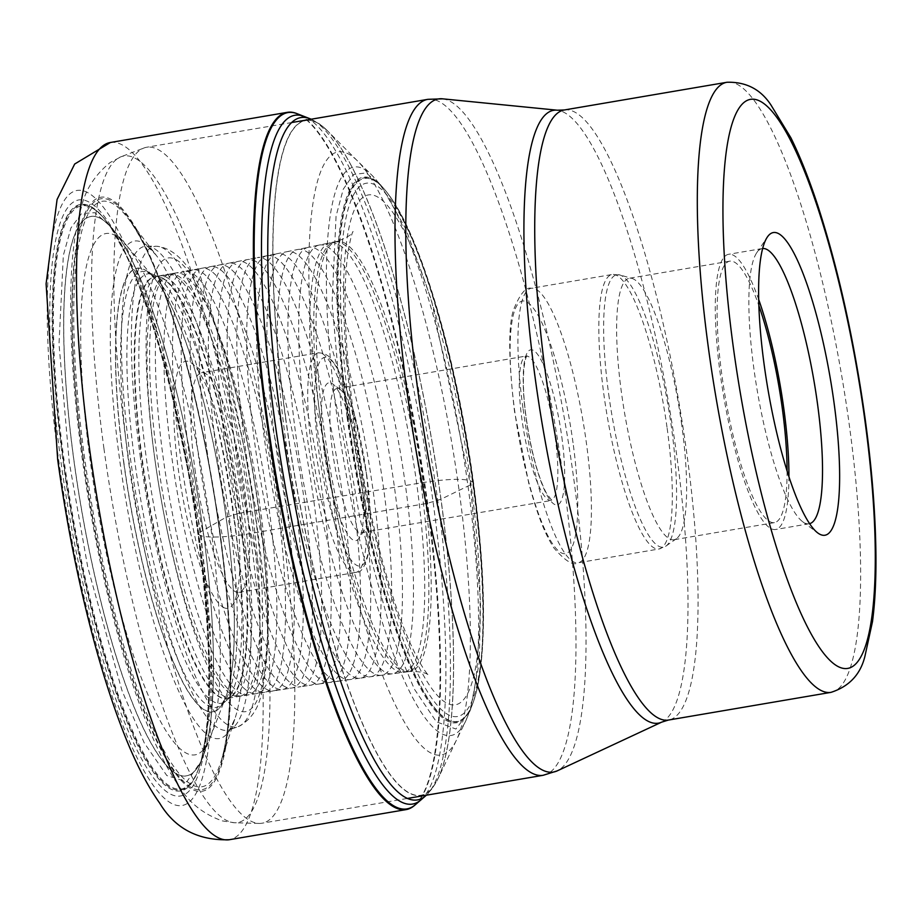 <?xml version="1.0" encoding="UTF-8"?>
<svg xmlns="http://www.w3.org/2000/svg" width="922" height="922" viewBox="0 0 922 922"><rect width="100%" height="100%" fill="white"/><g stroke="black" fill="none" stroke-linecap="round" stroke-linejoin="round"><path stroke-width="0.69" stroke-dasharray="4.61 3.46" d="M414.497 805.448A353.656 72.93 80.3 0 0 426.99 503.412A353.656 72.93 80.3 0 0 296.584 113.487M203.036 530.496A283.838 58.524 80.3 0 0 112.565 228.979A283.838 58.524 80.3 0 0 74.152 462.371A283.838 58.524 80.3 0 0 202.598 757.423A283.838 58.524 80.3 0 0 203.036 530.496A243.708 37.306 172.2 0 0 200.835 531.81L198.679 533.158A195.66 29.953 172.2 0 0 198.368 533.342A9.969 1.521 172.2 0 0 198.184 533.469L198.172 534.241L200.362 535.405A41.767 6.396 172.2 0 0 250.139 533.55L426.99 503.412L440.923 499.263A30.703 4.702 -7.8 0 1 441.004 499.217L459.098 490.377A5300.071 811.291 -7.8 0 1 467.996 486.067A74.924 11.467 172.2 0 0 470.462 484.765L472.744 483.416A63.779 9.762 172.2 0 0 473.067 483.232A8.275 1.268 172.2 0 0 473.251 483.105L473.251 482.321L470.554 480.892C463.028 478.357 447.239 478.91 423.163 482.552L239.801 513.151A213.996 44.129 -99.7 0 1 227.169 698.415A213.996 44.129 -99.7 0 1 227.043 698.438A213.996 44.129 -99.7 0 1 142.633 461.784A213.996 44.129 -99.7 0 1 155.15 276.531A213.996 44.129 -99.7 0 1 155.276 276.508A213.996 44.129 -99.7 0 1 239.801 513.151L239.282 513.231A213.985 44.129 80.3 0 0 160.393 277.303A213.985 44.129 80.3 0 0 154.631 276.635A213.985 44.129 80.3 0 0 142.115 461.876A213.985 44.129 80.3 0 0 226.524 698.519A213.985 44.129 80.3 0 0 231.745 695.972A213.985 44.129 80.3 0 0 239.282 513.231L226.109 517.219A83.983 12.85 -7.8 0 1 226.051 517.254L203.071 530.473A283.757 58.512 -99.7 0 1 202.633 757.331L202.633 757.331A283.757 58.512 -99.7 0 1 74.221 462.371A283.757 58.512 -99.7 0 1 112.622 229.048L112.622 229.048A283.757 58.512 -99.7 0 1 203.071 530.473M223.62 607.494A125.311 25.839 80.3 0 0 232.759 604.648A125.311 25.839 80.3 0 0 235.271 499.851A125.311 25.839 80.3 0 0 191.603 363.141A125.311 25.839 80.3 0 0 190.013 362.115A125.311 25.839 80.3 0 0 178.361 469.771A125.311 25.839 80.3 0 0 223.62 607.494M282.167 526.381A342.869 70.706 -99.7 0 1 261.917 823.231A342.869 70.706 -99.7 0 1 259.013 823.427A342.869 70.706 -99.7 0 1 126.475 444.093A342.869 70.706 -99.7 0 1 143.924 148.016A342.869 70.706 -99.7 0 1 146.725 147.243A342.869 70.706 -99.7 0 1 282.167 526.381M809.574 523.673A139.579 28.778 -99.7 0 1 809.136 523.765A139.579 28.778 -99.7 0 1 804.41 522.832A139.579 28.778 -99.7 0 1 802.624 521.691A139.579 28.778 -99.7 0 1 753.989 369.422A139.579 28.778 -99.7 0 1 756.789 252.674A139.579 28.778 -99.7 0 1 762.24 248.571A139.579 28.778 -99.7 0 1 762.678 248.514M758.725 299.592A139.579 28.778 80.3 0 0 728.657 254.288A139.579 28.778 80.3 0 0 720.416 375.139A139.579 28.778 80.3 0 0 775.552 529.493A139.579 28.778 80.3 0 0 788.921 476.778M787.077 471.05A132.618 27.349 -99.7 0 1 774.388 522.624A132.618 27.349 -99.7 0 1 721.995 375.98A132.618 27.349 -99.7 0 1 729.832 261.156A132.618 27.349 -99.7 0 1 758.887 305.62M681.738 424.927A132.618 27.349 80.3 0 0 632.112 278.456A132.618 27.349 80.3 0 0 629.357 278.271A132.618 27.349 80.3 0 0 621.52 393.095A132.618 27.349 80.3 0 0 673.913 539.75A132.618 27.349 80.3 0 0 676.448 538.667A132.618 27.349 80.3 0 0 681.738 424.927M365.792 469.321A73.103 15.075 80.3 0 0 340.322 389.568A73.103 15.075 80.3 0 0 339.388 388.98A73.103 15.075 80.3 0 0 336.91 388.485A73.103 15.075 80.3 0 0 332.588 451.78A73.103 15.075 80.3 0 0 358.992 532.121A73.103 15.075 80.3 0 0 361.47 532.605A73.103 15.075 80.3 0 0 364.328 530.461A73.103 15.075 80.3 0 0 365.792 469.321M324.302 452.08A80.064 16.504 80.3 0 0 353.218 540.073A80.064 16.504 80.3 0 0 359.05 538.252A80.064 16.504 80.3 0 0 360.652 471.303A80.064 16.504 80.3 0 0 332.761 383.955A80.064 16.504 80.3 0 0 331.736 383.31A80.064 16.504 80.3 0 0 324.302 452.08M194.957 469.16A111.389 22.969 80.3 0 0 235.191 591.578A111.389 22.969 80.3 0 0 238.959 592.327A111.389 22.969 80.3 0 0 243.316 589.043A111.389 22.969 80.3 0 0 245.54 495.886A111.389 22.969 80.3 0 0 206.724 374.367A111.389 22.969 80.3 0 0 205.306 373.468A111.389 22.969 80.3 0 0 201.538 372.719A111.389 22.969 80.3 0 0 194.957 469.16M200.362 535.405A311.89 64.309 -99.7 0 1 171.377 803.339A311.89 64.309 -99.7 0 1 58.743 460.551A311.89 64.309 -99.7 0 1 87.717 192.617A311.89 64.309 -99.7 0 1 200.362 535.405M198.172 534.241A302.232 62.327 80.3 0 0 89.019 202.068A302.232 62.327 80.3 0 0 60.933 461.703A302.232 62.327 80.3 0 0 170.086 793.888A302.232 62.327 80.3 0 0 198.172 534.241M110.433 142.484A353.656 72.93 -99.7 0 1 250.139 533.55A353.656 72.93 -99.7 0 1 229.255 839.735M415.119 804.906A353.23 72.838 80.3 0 0 427.589 503.239A353.23 72.838 80.3 0 0 297.345 113.786M420.709 800.1A349.403 72.043 80.3 0 0 433.04 501.706A349.403 72.043 -99.7 0 0 304.214 116.472M425.491 795.986A346.119 71.374 80.3 0 0 437.708 500.392A346.119 71.374 -99.7 0 0 310.092 118.777M311.175 119.215L319.496 123.94L327.955 131.293A342.442 70.614 -99.7 0 0 285.428 417.078A342.442 70.614 80.3 0 0 438.204 778.249L438.204 778.249A342.442 70.614 80.3 0 0 440.923 499.263A342.442 70.614 -99.7 0 0 327.955 131.293L327.759 131.097A342.281 70.579 -99.7 0 1 441.004 499.217A342.281 70.579 80.3 0 1 438.077 778.514L432.522 788.172L426.367 795.202M285.578 417.067A342.281 70.579 80.3 0 0 438.077 778.514L456.298 740.412A305.966 63.088 80.3 0 0 456.298 740.401A305.966 63.088 80.3 0 0 459.098 490.377A305.966 63.088 -99.7 0 0 357.575 161.016A305.966 63.088 -99.7 0 1 357.575 161.016L327.759 131.097A342.281 70.579 -99.7 0 0 285.578 417.067M320.153 416.94A305.966 63.088 80.3 0 0 456.298 740.412L465.253 721.961A288.39 59.469 80.3 0 0 467.996 486.067A288.39 59.469 80.3 0 0 372.131 175.445A288.39 59.469 80.3 0 0 337.037 416.859A288.39 59.469 80.3 0 0 465.253 721.961L470.278 710.217L479.244 662.607L480.569 601.87L470.462 484.765L431.415 300.03L406.083 229.451L380.763 184.999L366.115 172.933L353.437 174.512L343.261 189.183L336.057 216.186L332.081 302.589L342.05 416.882L359.972 518.717L392.91 637.966L414.324 689.057L436.371 721.799L455.906 729.037L470.278 710.217L472.548 704.12A276.807 57.083 80.3 0 0 472.744 483.416A276.807 57.083 -99.7 0 0 384.923 189.863L372.131 175.445L357.575 161.016A305.966 63.088 -99.7 0 0 320.153 416.94M347.052 416.986A276.807 57.083 80.3 0 0 472.548 704.12L473.343 701.942A275.943 56.899 80.3 0 0 473.067 483.232A275.943 56.899 -99.7 0 0 386.387 191.661L384.923 189.863A276.807 57.083 -99.7 0 0 347.052 416.986M347.755 416.998A275.943 56.899 80.3 0 0 473.343 701.942L476.374 691.742A275.332 56.772 80.3 0 0 476.386 691.719A275.332 56.772 80.3 0 0 473.251 483.105A275.332 56.772 -99.7 0 0 392.645 200.305A275.332 56.772 -99.7 0 0 392.622 200.27L386.387 191.661A275.943 56.899 -99.7 0 0 347.755 416.998M392.622 200.27A275.332 56.772 -99.7 0 0 348.228 417.021A275.332 56.772 80.3 0 0 414.07 672.737A275.332 56.772 80.3 0 0 476.374 691.742C486.77 644.985 485.825 575.293 473.539 482.632C457.865 366.472 424.108 246.831 392.645 200.305M350.452 417.424A270.423 55.758 80.3 0 0 448.115 714.642A270.423 55.758 80.3 0 0 473.251 482.321A270.423 55.758 80.3 0 0 375.577 185.103A270.423 55.758 80.3 0 0 350.452 417.424M470.554 480.892A258.552 53.315 -99.7 0 1 446.525 703.002A258.552 53.315 -99.7 0 1 353.149 418.842A258.552 53.315 -99.7 0 1 377.179 196.732A258.552 53.315 -99.7 0 1 470.554 480.892M324.118 430.205A218.122 44.982 -99.7 0 1 336.726 241.403L336.726 241.403A218.122 44.982 -99.7 0 1 423.163 482.552A218.122 44.982 -99.7 0 1 410.002 671.447L410.002 671.447A218.122 44.982 -99.7 0 1 324.118 430.205M321.801 430.609A218.053 44.959 80.3 0 0 407.582 671.792A218.053 44.959 80.3 0 0 407.662 671.781A218.053 44.959 80.3 0 0 420.812 482.944A218.053 44.959 80.3 0 0 334.409 241.875A218.053 44.959 80.3 0 0 334.329 241.887A218.053 44.959 80.3 0 0 321.801 430.609M330.272 242.74A217.892 44.936 -99.7 0 0 317.756 431.323A217.892 44.936 80.3 0 0 403.467 672.322A217.892 44.936 80.3 0 0 403.49 672.322A217.892 44.936 80.3 0 0 416.698 483.624A217.892 44.936 -99.7 0 0 330.283 242.74A217.892 44.936 -99.7 0 0 330.272 242.74L334.329 241.887M319.208 245.056A217.477 44.844 -99.7 0 0 306.703 433.282A217.477 44.844 80.3 0 0 392.265 673.809A217.477 44.844 80.3 0 0 392.288 673.809A217.477 44.844 80.3 0 0 405.461 485.468A217.477 44.844 -99.7 0 0 319.219 245.045A217.477 44.844 -99.7 0 0 319.208 245.056L330.283 242.74M308.374 247.303A217.085 44.763 -99.7 0 0 295.881 435.184A217.085 44.763 80.3 0 0 381.305 675.284A217.085 44.763 80.3 0 0 381.328 675.273A217.085 44.763 80.3 0 0 394.455 487.289A217.085 44.763 -99.7 0 0 308.397 247.292A217.085 44.763 -99.7 0 0 308.374 247.303L319.219 245.045M381.328 675.273L360.041 678.177A216.37 44.613 80.3 0 0 360.064 678.177A216.37 44.613 80.3 0 1 274.871 438.884A216.37 44.613 -99.7 0 1 287.353 251.602L297.771 249.482A216.716 44.682 -99.7 0 0 285.267 437.051A216.716 44.682 80.3 0 0 370.563 676.736A216.716 44.682 80.3 0 0 370.586 676.736A216.716 44.682 80.3 0 0 383.679 489.063A216.716 44.682 -99.7 0 0 297.771 249.482A216.716 44.682 -99.7 0 1 297.771 249.482L308.397 247.292M277.142 253.677A216.048 44.544 -99.7 0 0 264.66 440.67A216.048 44.544 80.3 0 0 349.726 679.606L360.064 678.177A216.37 44.613 80.3 0 0 373.122 490.804A216.37 44.613 -99.7 0 0 287.364 251.602A216.37 44.613 -99.7 0 1 287.364 251.602L277.142 253.677A216.048 44.544 -99.7 0 1 277.153 253.665A216.048 44.544 -99.7 0 1 362.761 492.521A216.048 44.544 80.3 0 1 349.738 679.606A216.048 44.544 80.3 0 0 349.738 679.606L339.596 681.035A215.748 44.487 80.3 0 0 339.619 681.035A215.748 44.487 80.3 0 0 352.607 494.204A215.748 44.487 -99.7 0 0 267.126 255.682A215.748 44.487 -99.7 0 0 267.115 255.682L277.153 253.665M267.115 255.682A215.748 44.487 -99.7 0 0 254.633 442.422A215.748 44.487 80.3 0 0 339.596 681.035M339.619 681.035L319.899 683.859A215.218 44.383 80.3 0 1 235.11 445.833A215.218 44.383 -99.7 0 1 247.603 259.543L257.284 257.641A215.471 44.429 -99.7 0 0 244.791 444.15A215.471 44.429 80.3 0 0 329.661 682.453A215.471 44.429 80.3 0 0 329.673 682.441A215.471 44.429 80.3 0 0 342.638 495.863A215.471 44.429 -99.7 0 0 257.284 257.641A215.471 44.429 -99.7 0 1 257.284 257.641L267.126 255.682M319.899 683.859A215.218 44.383 80.3 0 0 319.922 683.859A215.218 44.383 80.3 0 0 332.842 497.488A215.218 44.383 -99.7 0 0 247.615 259.543A215.218 44.383 -99.7 0 1 247.615 259.543L238.095 261.387A214.987 44.337 -99.7 0 1 238.118 261.387A214.987 44.337 -99.7 0 1 323.23 499.09A214.987 44.337 80.3 0 1 310.345 685.253L300.906 686.659A214.791 44.291 80.3 0 0 300.929 686.648A214.791 44.291 80.3 0 0 313.791 500.669A214.791 44.291 -99.7 0 0 228.771 263.185A214.791 44.291 -99.7 0 1 228.771 263.185L238.118 261.387A214.987 44.337 -99.7 0 0 225.602 447.493A214.987 44.337 80.3 0 0 310.322 685.253A214.987 44.337 80.3 0 0 310.345 685.253M219.563 264.937L228.771 263.185A214.791 44.291 -99.7 0 0 216.255 449.118A214.791 44.291 80.3 0 0 300.906 686.659L291.663 688.043A214.607 44.256 -99.7 0 1 207.058 450.708A214.607 44.256 -99.7 0 1 219.563 264.937A214.607 44.256 -99.7 0 1 219.586 264.937A214.607 44.256 -99.7 0 1 304.514 502.213A214.607 44.256 -99.7 0 1 291.686 688.043A214.607 44.256 -99.7 0 1 291.663 688.043M210.527 266.642A214.446 44.221 -99.7 0 0 198.023 452.276A214.446 44.221 80.3 0 0 282.581 689.437A214.446 44.221 80.3 0 0 282.605 689.437A214.446 44.221 80.3 0 0 295.397 503.746A214.446 44.221 -99.7 0 0 210.55 266.631A214.446 44.221 -99.7 0 0 210.527 266.642L219.586 264.937M189.125 453.82A214.319 44.187 80.3 0 0 273.65 690.82A214.319 44.187 80.3 0 0 273.673 690.82A214.319 44.187 80.3 0 0 286.442 505.244A214.319 44.187 80.3 0 0 201.664 268.279A214.319 44.187 80.3 0 0 201.653 268.29A214.319 44.187 80.3 0 0 189.125 453.82M192.905 269.892A214.204 44.175 -99.7 0 0 180.366 455.33A214.204 44.175 80.3 0 0 264.879 692.203A214.204 44.175 80.3 0 0 264.891 692.203A214.204 44.175 80.3 0 0 277.637 506.731A214.204 44.175 -99.7 0 0 192.929 269.881A214.204 44.175 -99.7 0 0 192.905 269.892L201.664 268.279M184.308 271.437A214.111 44.152 -99.7 0 0 171.757 456.805A214.111 44.152 80.3 0 0 256.247 693.586A214.111 44.152 80.3 0 0 256.27 693.586A214.111 44.152 80.3 0 0 268.982 508.195A214.111 44.152 -99.7 0 0 184.331 271.437A214.111 44.152 -99.7 0 0 184.308 271.437L192.929 269.881M167.527 274.41A214.008 44.129 80.3 0 0 154.931 459.686A214.008 44.129 80.3 0 0 239.432 696.352A214.008 44.129 80.3 0 0 252.121 511.053A214.008 44.129 80.3 0 0 167.55 274.399A214.008 44.129 80.3 0 0 167.527 274.41L170.074 273.961A214.019 44.129 -99.7 0 1 254.668 510.615A214.019 44.129 -99.7 0 1 241.979 695.926A214.019 44.129 -99.7 0 1 157.478 459.26A214.019 44.129 -99.7 0 1 170.074 273.961L175.871 272.947A214.054 44.141 -99.7 0 0 163.275 458.257A214.054 44.141 80.3 0 0 247.764 694.969A214.054 44.141 80.3 0 0 247.788 694.969A214.054 44.141 80.3 0 0 260.477 509.636A214.054 44.141 -99.7 0 0 175.871 272.947A214.054 44.141 -99.7 0 1 175.871 272.947L184.331 271.437M155.276 276.508L159.368 275.816A213.996 44.129 -99.7 0 0 159.345 275.828A213.996 44.129 -99.7 0 0 146.725 461.092A213.996 44.129 80.3 0 0 231.238 697.724L239.455 696.341A214.008 44.129 80.3 0 0 239.455 696.341L291.686 688.043M227.169 698.415L231.261 697.724A213.996 44.129 80.3 0 0 231.261 697.724A213.996 44.129 80.3 0 0 243.892 512.448A213.996 44.129 -99.7 0 0 159.368 275.816M231.745 695.972L221.384 704.904A221.107 45.593 80.3 0 1 128.769 463.017A221.107 45.593 -99.7 0 1 147.658 272.313L153.536 274.618A217.823 44.913 -99.7 0 0 134.923 462.498A217.823 44.913 80.3 0 0 226.155 700.789L226.155 700.789A217.823 44.913 80.3 0 0 233.842 514.776A217.823 44.913 -99.7 0 0 153.536 274.618L160.393 277.303M221.384 704.904A221.107 45.593 80.3 0 0 229.175 516.09A221.107 45.593 -99.7 0 0 147.658 272.313L154.412 278.26A224.956 46.388 -99.7 0 1 226.109 517.219A224.956 46.388 80.3 0 1 225.775 697.055L225.775 697.055A224.956 46.388 80.3 0 1 123.963 463.224A224.956 46.388 -99.7 0 1 154.412 278.26L154.193 278.006A225.129 46.423 -99.7 0 1 226.051 517.254A225.129 46.423 80.3 0 1 225.648 697.378L221.384 704.904M123.813 463.224A225.129 46.423 80.3 0 0 225.648 697.378L210.17 737.658A264.51 54.548 80.3 0 0 210.596 526.139A264.51 54.548 -99.7 0 0 126.245 245.125L154.193 278.006A225.129 46.423 -99.7 0 0 123.813 463.224M201.296 761.007L199.152 767.185A295.904 61.013 80.3 0 1 64.309 462.141A295.904 61.013 -99.7 0 1 106.053 220.911L112.553 228.979A283.838 58.524 80.3 0 0 112.553 228.979L126.245 245.125A264.51 54.548 -99.7 0 0 90.483 462.66A264.51 54.548 80.3 0 0 210.17 737.658L202.61 757.411A283.838 58.524 80.3 0 0 202.61 757.411L201.284 761.03L210.009 711.922L211.15 650.252L200.835 531.81L161.419 344.574L135.834 272.428L110.144 226.178L94.851 212.694L81.597 213.455L70.936 227.953L63.341 255.348L59.008 344.148L69.254 462.268L87.809 567.445L121.958 690.451L144.12 742.717L166.824 775.575L186.797 781.752L201.284 761.03M199.152 767.185A295.904 61.013 80.3 0 0 198.679 533.158A295.904 61.013 -99.7 0 0 106.053 220.911L105.811 220.6A296.769 61.198 -99.7 0 1 105.811 220.6A296.769 61.198 -99.7 0 1 198.368 533.342A296.769 61.198 80.3 0 1 199.014 767.565A296.769 61.198 80.3 0 0 199.014 767.565L201.388 759.532A297.391 61.325 80.3 0 0 201.399 759.486A297.391 61.325 80.3 0 0 198.184 533.469A297.391 61.325 -99.7 0 0 110.732 227.434A297.391 61.325 -99.7 0 0 110.709 227.388L105.8 220.589A296.769 61.198 -99.7 0 0 63.606 462.118A296.769 61.198 80.3 0 0 199.014 767.577L199.152 767.185M110.709 227.388A297.391 61.325 -99.7 0 0 63.145 462.095A297.391 61.325 80.3 0 0 134.059 737.865A297.391 61.325 80.3 0 0 201.388 759.532M154.585 457.208A230.051 47.437 80.3 0 0 154.608 457.416A230.051 47.437 -99.7 0 0 237.692 710.055A230.051 47.437 -99.7 0 0 259.047 512.413A230.051 47.437 -99.7 0 0 259.024 512.206A230.051 47.437 80.3 0 0 175.941 259.566A230.051 47.437 80.3 0 0 154.585 457.208M140.398 457.669A243.765 50.261 -99.7 0 1 140.375 457.45A243.765 50.261 -99.7 0 1 156.636 246.255A243.765 50.261 -99.7 0 1 251.038 515.732A243.765 50.261 -99.7 0 1 251.061 515.951A243.765 50.261 -99.7 0 1 238.475 726.524A243.765 50.261 -99.7 0 1 140.398 457.669M241.956 517.784A245.506 50.618 80.3 0 0 146.852 246.162A245.506 50.618 80.3 0 0 130.451 458.683A245.506 50.618 80.3 0 0 130.475 458.856A245.506 50.618 80.3 0 0 229.278 729.844A245.506 50.618 80.3 0 0 241.979 517.957A245.506 50.618 80.3 0 0 241.956 517.784M234.188 520.181A252.259 52.012 -99.7 0 1 234.211 520.365A252.259 52.012 -99.7 0 1 235.098 718.157A252.259 52.012 -99.7 0 1 177.831 689.253A252.259 52.012 -99.7 0 1 119.63 459.64A252.259 52.012 -99.7 0 1 119.606 459.444A252.259 52.012 -99.7 0 1 156.221 255.267A252.259 52.012 -99.7 0 1 234.188 520.181M219.517 529.758A296.872 61.221 80.3 0 0 127.766 217.995A296.872 61.221 80.3 0 0 84.663 458.188A296.872 61.221 80.3 0 0 84.709 458.511A296.872 61.221 80.3 0 0 153.202 728.737A296.872 61.221 80.3 0 0 220.6 762.748A296.872 61.221 80.3 0 0 219.563 530.081A296.872 61.221 80.3 0 0 219.517 529.758M83.36 458.292A299.65 61.786 80.3 0 0 191.58 787.63A299.65 61.786 80.3 0 0 219.436 530.208A299.65 61.786 80.3 0 0 111.205 200.869A299.65 61.786 80.3 0 0 83.36 458.292M219.782 530.404A301.206 62.108 -99.7 0 1 191.788 789.163A301.206 62.108 -99.7 0 1 83.003 458.107A301.206 62.108 -99.7 0 1 110.997 199.348A301.206 62.108 -99.7 0 1 219.782 530.404M103.967 448.68A338.109 69.715 -99.7 0 1 121.174 156.705A338.109 69.715 -99.7 0 1 257.503 529.827A338.109 69.715 -99.7 0 1 234.672 822.758A338.109 69.715 -99.7 0 1 103.967 448.68M543.081 775.31A342.869 70.706 80.3 0 0 563.365 478.679A342.869 70.706 80.3 0 0 563.33 478.46A342.869 70.706 80.3 0 0 427.889 99.334M442.572 98.827A341.44 70.406 -99.7 0 1 573.438 476.513A341.44 70.406 -99.7 0 1 573.472 476.732A341.44 70.406 -99.7 0 1 557.095 770.93M661.673 722.145A310.875 64.102 80.3 0 0 676.552 454.097A310.875 64.102 80.3 0 0 676.518 453.901A310.875 64.102 80.3 0 0 557.395 110.214M564.414 109.96A309.446 63.814 -99.7 0 1 686.625 451.953A309.446 63.814 -99.7 0 1 686.648 452.149A309.446 63.814 -99.7 0 1 668.369 720.07M830.953 692.364A309.446 63.814 80.3 0 0 849.266 424.742A309.446 63.814 80.3 0 0 849.231 424.443A309.446 63.814 80.3 0 0 726.985 82.265M608.727 394.397A138.196 28.49 80.3 0 0 608.762 394.604A138.196 28.49 80.3 0 0 665.972 546.066A138.196 28.49 80.3 0 0 671.481 427.554A138.196 28.49 80.3 0 0 671.458 427.347A138.196 28.49 80.3 0 0 619.768 274.94A138.196 28.49 80.3 0 0 608.727 394.397M667.148 428.246A139.234 28.709 -99.7 0 1 667.182 428.453A139.234 28.709 -99.7 0 1 658.953 549.005A139.234 28.709 -99.7 0 1 603.979 395.25A139.234 28.709 -99.7 0 1 603.956 395.042A139.234 28.709 -99.7 0 1 612.173 274.491A139.234 28.709 -99.7 0 1 667.148 428.246M523.062 408.826A139.234 28.709 80.3 0 0 523.097 409.034A139.234 28.709 80.3 0 0 578.071 562.789A139.234 28.709 80.3 0 0 586.288 442.237A139.234 28.709 80.3 0 0 586.265 442.03A139.234 28.709 80.3 0 0 531.291 288.275A139.234 28.709 80.3 0 0 523.062 408.826M573.023 442.733A128.1 26.415 80.3 0 0 526.75 301.943A128.1 26.415 80.3 0 0 514.845 411.996A128.1 26.415 80.3 0 0 561.118 552.774A128.1 26.415 80.3 0 0 573.023 442.733M561.821 437.016A78.67 16.227 -99.7 0 1 554.456 504.369A78.67 16.227 -99.7 0 1 526.07 417.92A78.67 16.227 -99.7 0 1 526.047 417.701A78.67 16.227 -99.7 0 1 533.412 350.36A78.67 16.227 -99.7 0 1 561.798 436.798A78.67 16.227 -99.7 0 1 561.821 437.016M555.159 437.051A73.103 15.075 -99.7 0 1 555.182 437.247A73.103 15.075 -99.7 0 1 550.837 500.335A73.103 15.075 -99.7 0 1 521.967 419.51A73.103 15.075 -99.7 0 1 521.933 419.303A73.103 15.075 -99.7 0 1 526.278 356.215A73.103 15.075 -99.7 0 1 555.159 437.051M366.472 474.185A105.823 21.817 -99.7 0 1 366.507 474.392A105.823 21.817 -99.7 0 1 356.687 565.313A105.823 21.817 -99.7 0 1 318.482 449.198A105.823 21.817 80.3 0 1 318.447 448.991A105.823 21.817 80.3 0 1 328.255 358.082A105.823 21.817 80.3 0 1 366.472 474.185M362.369 475.752A111.389 22.969 -99.7 0 1 362.392 475.971A111.389 22.969 -99.7 0 1 355.811 572.412A111.389 22.969 -99.7 0 1 311.843 449.463A111.389 22.969 -99.7 0 1 311.809 449.245A111.389 22.969 -99.7 0 1 318.39 352.803A111.389 22.969 -99.7 0 1 362.369 475.752M407.662 671.781L410.002 671.447C420.374 671.47 426.621 672.783 428.718 675.388C429.548 676.287 422.645 671.17 409.483 641.505C388.047 593.065 365.435 503.827 354.209 420.017C344.425 344.206 342.535 287.157 348.528 248.859C350.763 237.749 352.285 231.964 353.08 231.491C351.893 234.684 346.442 237.991 336.726 241.403L334.409 241.875M407.582 671.792L392.265 673.809M392.288 673.809L381.305 675.284M319.922 683.859L310.322 685.253M201.399 759.486C212.371 711.934 211.207 636.756 197.896 533.942C181.081 406.706 142.426 272.924 110.732 227.434M159.345 275.828L167.55 274.399M201.653 268.29L210.55 266.631M238.475 726.524C261.445 714.308 262.274 689.863 265.697 669.902C270.111 629.15 268.014 576.78 259.416 512.816C248.398 435.242 232.425 369.134 211.495 314.506C195.752 271.056 177.473 248.306 156.636 246.255L146.552 246.128C144.973 243.8 148.2 246.842 156.221 255.267L127.766 217.995C160.647 258.748 201.745 397.278 219.286 530.046C233.473 631.547 233.669 724.45 220.6 762.748L235.098 718.157C230.316 728.76 228.287 732.69 229.002 729.97L238.475 726.524M259.013 823.427L234.672 822.758L222.202 820.891C203.843 814.218 189.932 803.373 180.47 788.368C167.239 769.789 154.85 745.103 143.29 714.343C134.497 691.177 126.153 665.235 118.258 636.514C102.826 579.892 90.748 520.066 82.023 457.035C73.368 393.394 69.657 337.026 70.902 287.918C71.662 255.463 75.212 228.391 81.539 206.701C85.527 189.529 95.058 174.811 110.144 162.514L121.174 156.705L143.924 148.016M407.086 798.487L261.917 823.231M291.894 122.511L146.725 147.243M756.789 252.674L767.335 237.069M802.624 521.691L817.745 532.928M809.136 523.765L775.552 529.493M762.24 248.571L728.657 254.288M729.832 261.156L629.357 278.271M774.388 522.624L673.913 539.75M676.448 538.667L665.972 546.066L658.953 549.005L578.071 562.789C573.3 566.039 565.186 561.025 553.719 547.749C545.743 534.76 539.232 521.068 528.859 483.75L514.557 411.673C508.564 360.951 508.16 327.16 513.358 310.299C519.778 294.164 525.759 286.823 531.291 288.275L612.173 274.491L619.768 274.94L632.112 278.456M361.47 532.605L551.748 500.392L545.985 492.452C537.607 475.291 531.014 450.501 526.22 418.081C519.789 371.462 526.243 354.935 527.119 355.869L336.91 388.485M364.328 530.461L359.05 538.252M340.322 389.568L332.761 383.955M238.959 592.327L355.811 572.412C360.836 573.403 365.077 566.984 368.535 553.154C371.762 534.391 371.14 508.183 366.645 474.553L353.714 411.016L344.655 383.529L336.761 366.726L328.647 356.249L323.956 353.38L318.39 352.803L201.538 372.719M206.724 374.367L191.603 363.141M243.316 589.043L232.759 604.648"/><path stroke-width="1.38" d="M420.697 800.1A349.403 72.043 80.3 0 1 274.376 417.85A349.403 72.043 -99.7 0 1 304.202 116.472L296.584 113.487A353.656 72.93 80.3 0 0 287.284 112.346A353.656 72.93 80.3 0 0 266.4 418.53A353.656 72.93 80.3 0 0 406.095 809.608A353.656 72.93 80.3 0 0 414.497 805.448L420.697 800.1A349.403 72.043 80.3 0 0 420.709 800.1L426.367 795.202M764.257 365.458A153.501 31.659 -99.7 0 1 767.335 237.069A153.501 31.659 -99.7 0 1 778.525 233.589A153.501 31.659 -99.7 0 1 833.972 402.303A153.501 31.659 -99.7 0 1 819.704 534.172A153.501 31.659 -99.7 0 1 817.745 532.928A153.501 31.659 -99.7 0 1 764.257 365.458M762.678 248.514A139.579 28.778 -99.7 0 1 766.966 249.505A139.579 28.778 -99.7 0 1 817.376 402.914A139.579 28.778 -99.7 0 1 809.574 523.673M788.921 476.778A139.579 28.778 80.3 0 0 783.804 408.642A139.579 28.778 80.3 0 0 758.725 299.592M758.887 305.62A132.618 27.349 -99.7 0 1 782.225 407.801A132.618 27.349 -99.7 0 1 787.077 471.05M89.549 448.668A353.656 72.93 -99.7 0 1 110.433 142.484L74.67 164.035L57.083 199.475L46.1 283.78L57.648 459.352C66.695 524.745 79.223 586.807 95.243 645.561C103.437 675.377 112.104 702.334 121.243 726.409C133.16 758.149 145.987 783.746 159.737 803.212C174.984 828.555 198.161 840.726 229.255 839.735A353.656 72.93 -99.7 0 1 89.549 448.668M297.345 113.786A353.23 72.838 80.3 0 0 267.196 418.461A353.23 72.838 80.3 0 0 415.119 804.906M311.175 119.215L310.092 118.777A346.119 71.374 -99.7 0 0 280.53 417.32A346.119 71.374 80.3 0 0 425.491 795.986M304.202 116.472A349.403 72.043 -99.7 0 1 304.214 116.472L310.092 118.777M291.894 122.511L427.889 99.334A342.869 70.706 80.3 0 0 407.605 395.964A342.869 70.706 80.3 0 0 407.639 396.183A342.869 70.706 80.3 0 0 543.081 775.31L407.086 798.487M543.081 775.31L557.095 770.93A341.44 70.406 -99.7 0 1 418.392 394.57A341.44 70.406 -99.7 0 1 418.358 394.362A341.44 70.406 -99.7 0 1 442.572 98.827L427.889 99.334M564.414 109.96L726.985 82.265A309.446 63.814 80.3 0 0 708.672 349.876A309.446 63.814 80.3 0 0 708.707 350.176A309.446 63.814 80.3 0 0 830.953 692.364L668.369 720.07A309.446 63.814 -99.7 0 1 546.158 378.078A309.446 63.814 -99.7 0 1 546.135 377.882A309.446 63.814 -99.7 0 1 564.414 109.96L557.395 110.214A310.875 64.102 80.3 0 0 535.382 379.484A310.875 64.102 80.3 0 0 535.405 379.691A310.875 64.102 80.3 0 0 661.673 722.145L557.095 770.93M733.555 348.977A288.563 59.504 80.3 0 0 733.601 349.254A288.563 59.504 80.3 0 0 837.787 666.387A288.563 59.504 80.3 0 0 864.675 418.784A288.563 59.504 -99.7 0 0 864.64 418.507A288.563 59.504 -99.7 0 0 760.443 101.374A288.563 59.504 -99.7 0 0 733.555 348.977M406.095 809.608L229.255 839.735M287.284 112.346L110.433 142.484M557.395 110.214L442.572 98.827M668.369 720.07L661.673 722.145M726.985 82.265C746.036 81.735 760.685 89.307 770.942 104.981L790.88 137.781C800.25 156.74 809.343 179.698 818.148 206.643C838.559 270.019 854.233 340.84 865.182 419.107C871.797 467.65 875.37 512.079 875.9 552.382C876.223 578.878 875.082 601.974 872.489 621.635L864.905 656.372C860.41 674.547 849.093 686.544 830.953 692.364"/></g></svg>
